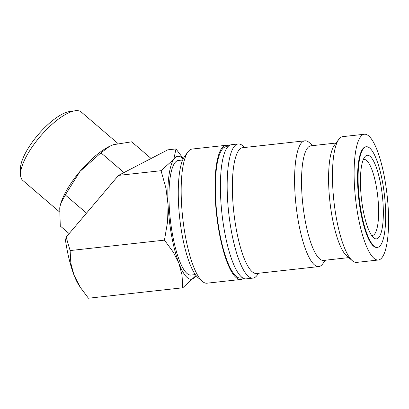 <?xml version="1.0" encoding="UTF-8"?>
<svg xmlns="http://www.w3.org/2000/svg" width="409" height="409" viewBox="0 0 409 409"><rect width="100%" height="100%" fill="white"/><g stroke="black" fill="none" stroke-linecap="round" stroke-linejoin="round"><path stroke-width="0.61" d="M243.401 278.289A67.485 16.933 -96.3 0 1 240.794 279.459L206.974 283.197A67.485 16.933 -96.3 0 1 202.767 281.719A67.485 16.933 -96.3 0 1 202.358 281.387A67.485 16.933 -96.3 0 1 182.726 217.987A67.485 16.933 -96.3 0 1 188.028 151.826A67.485 16.933 -96.3 0 1 192.138 149.05L225.952 145.313A67.485 16.933 -96.3 0 1 228.759 145.885M202.358 281.387L198.125 277.757A63.267 15.874 -96.3 0 1 179.72 218.319A63.267 15.874 -96.3 0 1 184.689 156.294L188.028 151.826M240.794 279.459A67.485 16.933 -96.3 0 1 236.581 277.982A67.485 16.933 -96.3 0 1 215.773 206.208A67.485 16.933 -96.3 0 1 225.952 145.313M258.641 273.243L257.077 275.334A67.485 16.933 -96.3 0 1 252.966 278.11A67.485 16.933 -96.3 0 1 248.754 276.632A67.485 16.933 -96.3 0 1 227.951 204.863A67.485 16.933 -96.3 0 1 238.13 143.963A67.485 16.933 -96.3 0 1 242.338 145.44A67.485 16.933 -96.3 0 1 242.747 145.773L244.73 147.475M252.966 278.11L246.203 278.861A67.485 16.933 -96.3 0 1 241.995 277.384A67.485 16.933 -96.3 0 1 221.187 205.609A67.485 16.933 -96.3 0 1 231.366 144.714L238.13 143.963M325.472 260.19L322.635 263.984A63.267 15.874 -96.3 0 1 318.785 266.586L256.561 273.473A63.267 15.874 -96.3 0 1 252.614 272.087A63.267 15.874 -96.3 0 1 233.104 204.802A63.267 15.874 -96.3 0 1 242.649 147.71L304.874 140.824A63.267 15.874 -96.3 0 1 308.821 142.209A63.267 15.874 -96.3 0 1 309.199 142.521L312.798 145.609M318.785 266.586A63.267 15.874 -96.3 0 1 314.833 265.201A63.267 15.874 -96.3 0 1 295.329 197.915A63.267 15.874 -96.3 0 1 304.874 140.824M348.734 257.619L323.575 260.4A57.643 14.463 -96.3 0 1 319.976 259.137A57.643 14.463 -96.3 0 1 302.205 197.833A57.643 14.463 -96.3 0 1 310.901 145.819L336.06 143.032M378.299 260.006L356.658 262.399A63.267 15.874 -96.3 0 1 352.711 261.014A63.267 15.874 -96.3 0 1 352.328 260.702L346.684 255.86A57.643 14.463 -96.3 0 1 329.915 201.709A57.643 14.463 -96.3 0 1 334.444 145.195L338.892 139.239A63.267 15.874 -96.3 0 1 342.747 136.637L364.388 134.244A63.267 15.874 -96.3 0 1 368.335 135.63A63.267 15.874 -96.3 0 1 387.844 202.915A63.267 15.874 -96.3 0 1 378.299 260.006A63.267 15.874 -96.3 0 1 374.353 258.621A63.267 15.874 -96.3 0 1 354.843 191.335A63.267 15.874 -96.3 0 1 364.388 134.244M352.328 260.702A63.267 15.874 -96.3 0 1 333.923 201.264A63.267 15.874 -96.3 0 1 338.892 139.239M183.135 158.932A61.861 15.522 83.7 0 0 181.739 157.644A61.861 15.522 83.7 0 0 173.83 159.224A61.861 15.522 83.7 0 0 168.073 204.822A61.861 15.522 83.7 0 0 178.922 263.37L182.025 274.996L182.757 287.793L88.426 298.227L80.404 287.476L73.957 274.981L70.854 263.355L70.123 250.564L66.156 237.143L118.513 175.4L167.782 149.832L175.967 148.927L173.83 159.224L161.059 170.696L165.952 188.242L168.073 204.822L167.588 221.688L164.459 240.129L173.212 252.036L178.922 263.37A61.861 15.522 83.7 0 0 187.619 277.9A61.861 15.522 83.7 0 0 195.528 276.32A61.861 15.522 83.7 0 0 196.034 275.523M66.156 237.143L65.491 240.395A61.861 15.522 83.7 0 0 73.957 274.981A61.861 15.522 83.7 0 0 78.86 285.083L80.404 287.476M59.315 211.739L22.73 180.374A44.99 15.297 -49.4 0 1 20.511 174.464A44.99 15.297 -49.4 0 1 40.399 136.263A44.99 15.297 -49.4 0 1 75.113 110.773A44.99 15.297 -49.4 0 1 81.11 111.913A44.99 15.297 -49.4 0 1 81.294 112.066L117.833 143.39M69.152 233.605L60.271 225.993L59.729 207.854L60.757 203.508L65.287 194.94L80.087 171.284A47.802 16.253 -49.4 0 1 109.443 146.371L113.273 144.714L131.662 141.811L151.11 158.482M369.48 147.869A50.614 12.699 83.7 0 0 366.321 146.759A50.614 12.699 83.7 0 0 358.688 192.429A50.614 12.699 83.7 0 0 374.291 246.259A50.614 12.699 83.7 0 0 377.451 247.368A50.614 12.699 83.7 0 0 385.084 201.693A50.614 12.699 83.7 0 0 369.48 147.869M377.451 247.368L376.909 247.43A50.614 12.699 -96.3 0 1 373.749 246.32A50.614 12.699 -96.3 0 1 358.146 192.491A50.614 12.699 -96.3 0 1 365.779 146.821L366.321 146.759M195.333 274.587L191.013 275.063A57.643 14.463 -96.3 0 1 187.419 273.8A57.643 14.463 -96.3 0 1 169.648 212.496A57.643 14.463 -96.3 0 1 178.339 160.481L182.659 160.001M363.258 159.663A38.241 9.596 -96.3 0 1 364 159.464A38.241 9.596 -96.3 0 1 366.387 160.297A38.241 9.596 -96.3 0 1 378.177 200.972A38.241 9.596 -96.3 0 1 372.41 235.477A38.241 9.596 -96.3 0 1 371.638 235.441M373.887 237.951A42.066 10.557 -96.3 0 1 373.632 237.747A42.066 10.557 -96.3 0 1 361.392 198.222A42.066 10.557 -96.3 0 1 364.7 156.984A42.066 10.557 -96.3 0 1 369.884 156.177A42.066 10.557 -96.3 0 1 383.177 205.87A42.066 10.557 -96.3 0 1 373.887 237.951M60.757 203.508L60.936 202.951A47.802 16.253 -49.4 0 1 80.087 171.284L100.982 152.848L109.786 146.197M123.978 172.567L100.982 152.848M86.514 213.135L65.287 194.94M20.511 174.464L20.45 168.799A40.425 13.748 -49.4 0 1 38.318 134.479A40.425 13.748 -49.4 0 1 69.51 111.575L75.113 110.773M183.288 158.615L175.967 148.927M118.513 175.4L161.059 170.696M70.123 250.564L164.459 240.129M182.757 287.793L196.039 275.533M242.23 277.563A66.079 16.58 -96.3 0 1 236.514 276.612A66.079 16.58 -96.3 0 1 215.64 198.554A66.079 16.58 -96.3 0 1 227.772 146.851"/></g></svg>
